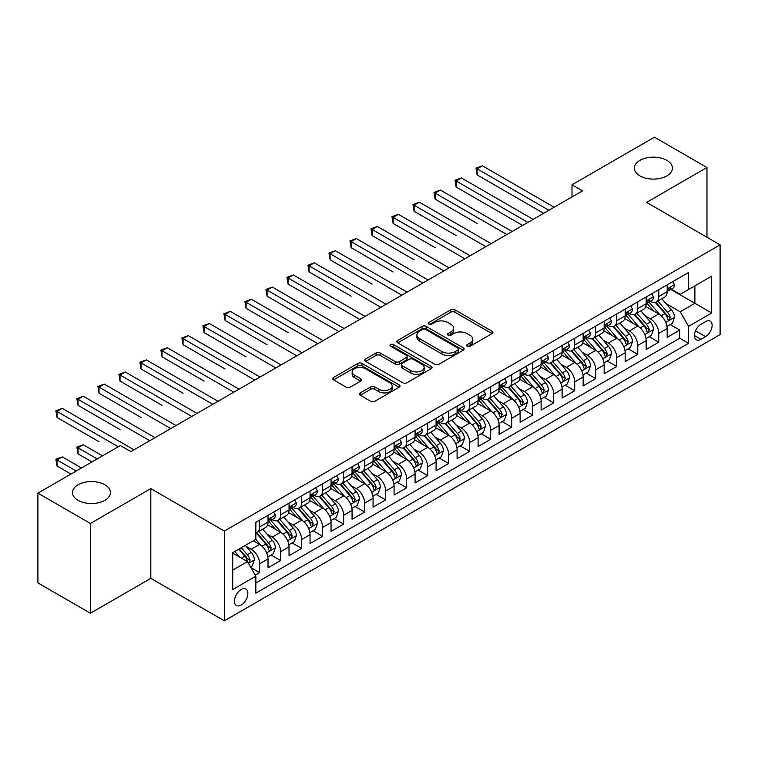 <?xml version="1.0" encoding="UTF-8"?>
<svg xmlns="http://www.w3.org/2000/svg" width="758" height="758" viewBox="0 0 758 758"><rect width="100%" height="100%" fill="white"/><g stroke="black" fill="none" stroke-linecap="round" stroke-linejoin="round"><path stroke-width="1.14" d="M467.231 346.254A2.037 1.175 0 0 0 470.121 346.254L492.027 333.605A2.918 1.687 0 0 0 492.89 332.421A2.918 1.687 0 0 0 492.027 331.227L454.914 309.804A2.918 1.687 0 0 0 450.792 309.804L428.886 322.453A2.037 1.175 0 0 0 428.289 323.278A2.037 1.175 0 0 0 428.886 324.111A2.037 1.175 0 0 0 431.766 324.111L434.609 322.482A9.333 5.391 0 0 1 447.798 322.482L450.896 324.263A9.333 5.391 0 0 1 453.625 328.072A9.333 5.391 0 0 1 450.896 331.881L448.063 333.52A2.037 1.175 0 0 0 447.457 334.354A2.037 1.175 0 0 0 448.063 335.188A2.037 1.175 0 0 0 450.944 335.188L453.777 333.548A9.333 5.391 0 0 1 466.975 333.548L470.074 335.339A9.333 5.391 0 0 1 472.803 339.148A9.333 5.391 0 0 1 470.074 342.957L467.231 344.587A2.037 1.175 0 0 0 466.634 345.421A2.037 1.175 0 0 0 467.231 346.254L467.231 344.587M104.917 484.788A19.016 10.982 0 0 0 84.195 482.41A19.016 10.982 0 0 0 72.455 492.548A19.016 10.982 0 0 0 78.027 500.308A19.016 10.982 0 0 0 98.748 502.696A19.016 10.982 0 0 0 110.478 492.548A19.016 10.982 0 0 0 104.917 484.788M666.851 160.355A19.016 10.982 0 0 0 646.129 157.977A19.016 10.982 0 0 0 634.389 168.115A19.016 10.982 0 0 0 639.96 175.884A19.016 10.982 0 0 0 660.682 178.263A19.016 10.982 0 0 0 672.412 168.115A19.016 10.982 0 0 0 666.851 160.355M241.139 605.045A9.503 5.486 120 0 0 247.354 596.66A9.503 5.486 120 0 0 245.895 589.042A9.503 5.486 120 0 0 241.139 589.516A9.503 5.486 120 0 0 234.933 597.891A9.503 5.486 120 0 0 236.392 605.509A9.503 5.486 120 0 0 241.139 605.045M360.268 392.89A2.918 1.687 0 0 0 359.415 394.084A2.918 1.687 0 0 0 360.268 395.278L370.681 401.285A2.918 1.687 0 0 0 374.812 401.285L399.134 387.243A2.918 1.687 0 0 0 399.997 386.049A2.918 1.687 0 0 0 399.134 384.856L362.021 363.433A2.918 1.687 0 0 0 357.899 363.433L333.567 377.475A2.918 1.687 0 0 0 332.715 378.668A2.918 1.687 0 0 0 333.567 379.862L346.15 387.12A2.918 1.687 0 0 0 350.272 387.12L360.685 381.113A2.918 1.687 0 0 0 361.538 379.919A2.918 1.687 0 0 0 360.685 378.725L354.45 375.125A7.798 4.501 0 0 1 352.157 371.941A7.798 4.501 0 0 1 356.98 367.782A7.798 4.501 0 0 1 365.479 368.758L389.915 382.866A7.798 4.501 0 0 1 392.199 386.049A7.798 4.501 0 0 1 387.385 390.209A7.798 4.501 0 0 1 378.877 389.233L374.812 386.883A2.918 1.687 0 0 0 370.681 386.883L360.268 392.89L360.268 395.278L370.681 389.309L370.681 386.883M150.814 488.607L90.42 523.475L37.9 493.155L37.9 582.902L90.42 613.231L150.814 578.354L224.34 620.811L224.34 531.055L150.814 488.607L150.814 578.354M706.968 237.254L706.968 167.509L646.574 202.386L720.1 244.834L224.34 531.055M706.968 167.509L654.457 137.189L572.006 184.8L572.006 196.928M37.9 493.155L120.351 445.552L130.859 451.616L582.504 190.864L572.006 184.8M434.808 364.266A2.918 1.687 0 0 0 438.939 364.266L463.271 350.215A2.918 1.687 0 0 0 464.123 349.021A2.918 1.687 0 0 0 463.271 347.837L426.148 326.404A2.918 1.687 0 0 0 422.026 326.404L397.694 340.456A2.918 1.687 0 0 0 396.841 341.65A2.918 1.687 0 0 0 397.694 342.834L434.808 364.266M391.393 346.7A2.037 1.175 0 0 1 393.468 346.984L393.468 344.558L431.207 366.351A2.918 1.687 0 0 1 432.06 367.535A2.918 1.687 0 0 1 431.207 368.729L406.875 382.771A2.918 1.687 0 0 1 402.744 382.771L365.631 361.348L365.631 358.97A2.918 1.687 0 0 0 364.778 360.154A2.918 1.687 0 0 0 365.631 361.348M365.631 358.97L376.044 352.953A2.918 1.687 0 0 1 380.165 352.953L395.221 361.642A2.918 1.687 0 0 0 399.343 361.642L406.25 357.653A2.918 1.687 0 0 0 407.103 356.468A2.918 1.687 0 0 0 406.25 355.275L390.578 346.226A2.037 1.175 0 0 1 389.982 345.392A2.037 1.175 0 0 1 391.242 344.303A2.037 1.175 0 0 1 393.468 344.558M255.266 575.17L259.624 572.66L250.907 567.628M245.952 546.205L251.23 549.247A11.882 6.86 60 0 1 259.624 563.8L268.029 558.949L268.029 567.808L280.631 560.532L271.08 555.008M266.958 534.077L272.236 537.119A11.882 6.86 60 0 1 280.631 551.672L289.035 546.821L289.035 555.68L301.646 548.404L292.086 542.88M287.964 521.949L293.242 524.991A11.882 6.86 60 0 1 301.646 539.544L310.041 534.693L310.041 543.552L322.652 536.276L313.092 530.752M308.97 509.821L314.248 512.863A11.882 6.86 60 0 1 322.652 527.416L331.047 522.565L331.047 531.424L343.658 524.148L334.098 518.624M329.976 497.693L335.254 500.735A11.882 6.86 60 0 1 343.658 515.288L352.063 510.437L352.063 519.296L364.664 512.02L355.104 506.496M350.982 485.565L356.26 488.607A11.882 6.86 60 0 1 364.664 503.16L373.069 498.309L373.069 507.168L385.67 499.892L376.11 494.368M371.989 473.437L377.266 476.479A11.882 6.86 60 0 1 385.67 491.032L394.075 486.181L394.075 495.04L406.676 487.764L397.116 482.24M393.004 461.309L398.272 464.351A11.882 6.86 60 0 1 406.676 478.904L415.081 474.053L415.081 482.912L427.683 475.636L418.122 470.112M414.01 449.181L419.278 452.223A11.882 6.86 60 0 1 427.683 466.776L436.087 461.925L436.087 470.784L448.689 463.508L439.128 457.984M435.016 437.053L440.284 440.095A11.882 6.86 60 0 1 448.689 454.648L457.093 449.797L457.093 458.656L469.695 451.38L460.144 445.856M456.022 424.925L461.29 427.967A11.882 6.86 60 0 1 469.695 442.52L478.099 437.669L478.099 446.528L490.701 439.252L481.15 433.728M477.028 412.797L482.306 415.839A11.882 6.86 60 0 1 490.701 430.392L499.105 425.541L499.105 434.4L511.707 427.124L502.156 421.6M498.034 400.669L503.312 403.711A11.882 6.86 60 0 1 511.707 418.264L520.111 413.413L520.111 422.272L532.722 414.996L523.162 409.472M519.04 388.541L524.318 391.583A11.882 6.86 60 0 1 532.722 406.136L541.117 401.285L541.117 410.144L553.728 402.858L544.168 397.344M540.047 376.413L545.324 379.455A11.882 6.86 60 0 1 553.728 394.008L562.123 389.157L562.123 398.007L574.735 390.73L565.174 385.216M561.053 364.285L566.33 367.327A11.882 6.86 60 0 1 574.735 381.88L583.139 377.029L583.139 385.879L595.741 378.602L586.18 373.088M582.059 352.157L587.336 355.199A11.882 6.86 60 0 1 595.741 369.752L604.145 364.901L604.145 373.751L616.747 366.474L607.186 360.96M603.065 340.029L608.342 343.071A11.882 6.86 60 0 1 616.747 357.624L625.151 352.773L625.151 361.623L637.753 354.346L628.192 348.832M624.08 327.901L629.348 330.943A11.882 6.86 60 0 1 637.753 345.496L646.157 340.645L646.157 349.495L658.759 342.218L658.759 333.368A11.882 6.86 -120 0 0 650.355 318.815L645.086 315.773M649.199 336.704L658.759 342.218M268.029 558.949A11.882 6.86 -120 0 0 259.624 544.396L253.324 540.757M289.035 546.821A11.882 6.86 -120 0 0 280.631 532.268L267.64 524.773M310.041 534.693A11.882 6.86 -120 0 0 301.646 520.14L288.646 512.645M331.047 522.565A11.882 6.86 -120 0 0 322.652 508.012L309.662 500.517M352.063 510.437A11.882 6.86 -120 0 0 343.658 495.884L330.668 488.389M373.069 498.309A11.882 6.86 -120 0 0 364.664 483.756L351.674 476.261M394.075 486.181A11.882 6.86 -120 0 0 385.67 471.628L372.68 464.133M415.081 474.053A11.882 6.86 -120 0 0 406.676 459.5L393.686 452.005M436.087 461.925A11.882 6.86 -120 0 0 427.683 447.372L414.692 439.877M457.093 449.797A11.882 6.86 -120 0 0 448.689 435.244L435.698 427.749M478.099 437.669A11.882 6.86 -120 0 0 469.695 423.116L456.704 415.621M499.105 425.541A11.882 6.86 -120 0 0 490.701 410.988L477.711 403.483M520.111 413.413A11.882 6.86 -120 0 0 511.707 398.86L498.717 391.355M541.117 401.285A11.882 6.86 -120 0 0 532.722 386.732L519.723 379.227M562.123 389.157A11.882 6.86 -120 0 0 553.728 374.604L540.738 367.099M583.139 377.029A11.882 6.86 -120 0 0 574.735 362.476L561.744 354.971M604.145 364.901A11.882 6.86 -120 0 0 595.741 350.348L582.75 342.843M625.151 352.773A11.882 6.86 -120 0 0 616.747 338.22L603.756 330.715M646.157 340.645A11.882 6.86 -120 0 0 637.753 326.092L624.763 318.587M705.603 321.6L700.979 324.272A9.21 5.315 120 0 0 694.963 332.383A9.21 5.315 120 0 0 696.375 339.764A9.21 5.315 120 0 0 700.979 339.309L705.603 336.647A9.21 5.315 120 0 0 711.62 328.527A9.21 5.315 120 0 0 710.208 321.146A9.21 5.315 120 0 0 705.603 321.6M224.34 620.811L720.1 334.581L720.1 244.834M232.744 570.111L247.44 561.621L255.844 576.175L255.844 593.154L688.586 343.317L688.586 326.338L680.191 311.775L666.092 303.636M255.844 576.175L232.744 589.516L232.744 552.648L255.844 539.308L255.844 522.328L688.586 272.482L688.586 289.461L711.696 276.12L711.696 312.988L688.586 326.338M272.122 519.59L272.236 519.656A11.882 6.86 60 0 0 278.177 520.244L286.581 515.393A11.882 6.86 -120 0 0 289.035 509.954L289.035 503.16M293.128 507.462L293.242 507.528A11.882 6.86 60 0 0 299.183 508.116L307.587 503.265A11.882 6.86 -120 0 0 310.041 497.826L310.041 491.032M314.134 495.334L314.248 495.4A11.882 6.86 60 0 0 320.189 495.988L328.593 491.137A11.882 6.86 -120 0 0 331.047 485.698L331.047 478.904M335.14 483.206L335.254 483.272A11.882 6.86 60 0 0 341.195 483.86L349.599 479.009A11.882 6.86 -120 0 0 352.063 473.57L352.063 466.776M356.146 471.078L356.26 471.144A11.882 6.86 60 0 0 362.201 471.732L370.605 466.881A11.882 6.86 -120 0 0 373.069 461.442L373.069 454.648M377.152 458.95L377.266 459.016A11.882 6.86 60 0 0 383.207 459.604L391.611 454.753A11.882 6.86 -120 0 0 394.075 449.314L394.075 442.52M398.168 446.822L398.272 446.888A11.882 6.86 60 0 0 404.213 447.476L412.617 442.625A11.882 6.86 -120 0 0 415.081 437.186L415.081 430.392M419.174 434.694L419.278 434.76A11.882 6.86 60 0 0 425.219 435.348L433.623 430.497A11.882 6.86 -120 0 0 436.087 425.058L436.087 418.264M440.18 422.566L440.284 422.632A11.882 6.86 60 0 0 446.225 423.22L454.629 418.369A11.882 6.86 -120 0 0 457.093 412.93L457.093 406.136M461.186 410.438L461.29 410.504A11.882 6.86 60 0 0 467.241 411.092L475.636 406.241A11.882 6.86 -120 0 0 478.099 400.802L478.099 394.008M482.192 398.31L482.306 398.376A11.882 6.86 60 0 0 488.247 398.964L496.642 394.113A11.882 6.86 -120 0 0 499.105 388.674L499.105 381.88M503.198 386.182L503.312 386.248A11.882 6.86 60 0 0 509.253 386.836L517.657 381.985A11.882 6.86 -120 0 0 520.111 376.546L520.111 369.752M524.204 374.054L524.318 374.12A11.882 6.86 60 0 0 530.259 374.708L538.663 369.857A11.882 6.86 -120 0 0 541.117 364.418L541.117 357.624M545.21 361.926L545.324 361.992A11.882 6.86 60 0 0 551.265 362.58L559.669 357.729A11.882 6.86 -120 0 0 562.123 352.29L562.123 345.496M566.217 349.798L566.33 349.864A11.882 6.86 60 0 0 572.271 350.452L580.675 345.601A11.882 6.86 -120 0 0 583.139 340.162L583.139 333.368M587.223 337.67L587.336 337.736A11.882 6.86 60 0 0 593.277 338.324L601.681 333.473A11.882 6.86 -120 0 0 604.145 328.034L604.145 321.24M608.229 325.542L608.342 325.608A11.882 6.86 60 0 0 614.283 326.196L622.688 321.345A11.882 6.86 -120 0 0 625.151 315.906L625.151 309.112M629.244 313.414L629.348 313.48A11.882 6.86 60 0 0 635.289 314.068L643.694 309.217A11.882 6.86 -120 0 0 646.157 303.778L646.157 296.984M255.844 582.968L679.765 338.22L679.765 330.09L667.163 337.367L667.163 328.517A11.882 6.86 -120 0 0 658.759 313.964L645.769 306.459M650.25 301.286L650.355 301.352A11.882 6.86 -120 0 0 656.295 301.94A11.882 6.86 -120 0 0 658.759 296.501L658.759 289.708M656.295 301.94L664.7 297.089A11.882 6.86 -120 0 0 667.163 291.65L667.163 284.856M259.624 520.14L259.624 526.933A11.882 6.86 60 0 1 257.17 532.372A11.882 6.86 60 0 1 255.844 532.855M257.17 532.372L265.565 527.521A11.882 6.86 -120 0 0 268.029 522.082L268.029 515.288M280.631 508.012L280.631 514.805A11.882 6.86 60 0 1 278.177 520.244M301.646 495.884L301.646 502.677A11.882 6.86 60 0 1 299.183 508.116M322.652 483.756L322.652 490.549A11.882 6.86 60 0 1 320.189 495.988M343.658 471.628L343.658 478.421A11.882 6.86 60 0 1 341.195 483.86M364.664 459.5L364.664 466.293A11.882 6.86 60 0 1 362.201 471.732M385.67 447.372L385.67 454.165A11.882 6.86 60 0 1 383.207 459.604M406.676 435.244L406.676 442.037A11.882 6.86 60 0 1 404.213 447.476M427.683 423.116L427.683 429.909A11.882 6.86 60 0 1 425.219 435.348M448.689 410.988L448.689 417.781A11.882 6.86 60 0 1 446.225 423.22M469.695 398.86L469.695 405.653A11.882 6.86 60 0 1 467.241 411.092M490.701 386.732L490.701 393.525A11.882 6.86 60 0 1 488.247 398.964M511.707 374.604L511.707 381.397A11.882 6.86 60 0 1 509.253 386.836M532.722 362.476L532.722 369.269A11.882 6.86 60 0 1 530.259 374.708M553.728 350.348L553.728 357.141A11.882 6.86 60 0 1 551.265 362.58M574.735 338.22L574.735 345.013A11.882 6.86 60 0 1 572.271 350.452M595.741 326.092L595.741 332.885A11.882 6.86 60 0 1 593.277 338.324M616.747 313.964L616.747 320.757A11.882 6.86 60 0 1 614.283 326.196M637.753 301.836L637.753 308.629A11.882 6.86 60 0 1 635.289 314.068M637.753 345.496L637.753 354.346M616.747 357.624L616.747 366.474M595.741 369.752L595.741 378.602M574.735 381.88L574.735 390.73M553.728 394.008L553.728 402.858M532.722 406.136L532.722 414.996M511.707 418.264L511.707 427.124M490.701 430.392L490.701 439.252M469.695 442.52L469.695 451.38M448.689 454.648L448.689 463.508M427.683 466.776L427.683 475.636M406.676 478.904L406.676 487.764M385.67 491.032L385.67 499.892M364.664 503.16L364.664 512.02M343.658 515.288L343.658 524.148M322.652 527.416L322.652 536.276M301.646 539.544L301.646 548.404M280.631 551.672L280.631 560.532M259.624 563.8L259.624 572.66M247.44 561.621L232.744 553.132M680.191 311.775L694.887 303.285L694.887 285.823L711.696 276.12M670.83 289.404L711.696 312.988M671.256 289.158L680.191 294.312L688.586 289.461M90.42 523.475L90.42 613.231M670.205 324.576L679.765 330.09M679.765 338.22L688.586 343.317M468.056 346.548L470.074 345.383A9.333 5.391 0 0 0 472.803 341.574L472.803 339.148M453.625 328.072L453.625 330.497A9.333 5.391 0 0 1 450.896 334.306L448.878 335.472M491.989 333.634L454.914 312.23A2.918 1.687 0 0 0 450.792 312.23L429.701 324.405M463.223 350.243L426.148 328.83A2.918 1.687 0 0 0 422.026 328.83L397.732 342.862L397.694 340.456M458.107 349.855A2.037 1.175 0 0 0 458.713 349.021A2.037 1.175 0 0 0 458.107 348.197L425.532 329.379A2.037 1.175 0 0 0 422.642 329.379L419.657 331.113A9.333 5.391 0 0 0 416.919 334.922A9.333 5.391 0 0 0 419.657 338.731L441.923 351.589A9.333 5.391 0 0 0 455.122 351.589L458.107 349.855L458.107 352.281A2.037 1.175 0 0 0 458.713 351.456L458.713 349.021M416.919 334.922L416.919 337.348A9.333 5.391 0 0 0 419.657 341.157L419.657 338.731M458.107 352.281L455.122 354.014A9.333 5.391 0 0 1 441.923 354.014L419.657 341.157M365.669 361.367L376.044 355.379L376.044 352.953M407.103 356.468L407.103 358.894A2.918 1.687 0 0 1 406.25 360.078L399.343 364.067A2.918 1.687 0 0 1 395.221 364.067L380.165 355.379A2.918 1.687 0 0 0 376.044 355.379M393.468 346.984L431.16 368.748M410.845 370.662A7.798 4.501 0 0 0 419.345 371.638A7.798 4.501 0 0 0 424.158 367.478A7.798 4.501 0 0 0 421.874 364.295L413.262 359.32A2.918 1.687 0 0 0 409.14 359.32L402.233 363.309A2.918 1.687 0 0 0 401.38 364.503A2.918 1.687 0 0 0 402.233 365.697L410.845 370.662L410.845 373.088A7.798 4.501 0 0 0 419.345 374.064A7.798 4.501 0 0 0 424.158 369.904L424.158 367.478M401.38 364.503L401.38 366.929A2.918 1.687 0 0 0 402.233 368.123L402.233 365.697M410.845 373.088L402.233 368.123M392.199 386.049L392.199 388.475A7.798 4.501 0 0 1 387.385 392.635A7.798 4.501 0 0 1 378.877 391.659L374.812 389.309A2.918 1.687 0 0 0 370.681 389.309M352.157 371.941L352.157 374.367A7.798 4.501 0 0 0 354.45 377.55L354.45 375.125M360.685 378.725L360.685 381.113L354.45 377.55M399.096 387.262L362.021 365.858A2.918 1.687 0 0 0 357.899 365.858L333.605 379.881M666.983 326.433L672.412 323.306L674.516 317.232A7.874 4.548 -120 0 0 671.446 309.842L661.848 298.728M659.924 314.731L648.962 302.035M653.68 311.036L647.323 303.664A18.865 10.896 -120 0 0 646.735 303.001M477.152 223.43L435.139 199.165L435.139 193.101L440.389 190.069L512.133 231.493M655.225 302.366L664.937 313.604A7.874 4.548 60 0 1 667.741 319.023L668.319 319.961L669.38 319.81L670.261 317.574A7.874 4.548 -120 0 0 667.457 312.144L657.859 301.04M655.803 302.177L666.235 314.257A4.008 2.312 60 0 1 667.239 315.83L670.261 317.574M672.725 281.644L674.516 284.733A7.874 4.548 60 0 1 672.886 288.22L668.897 290.522A7.874 4.548 -120 0 0 670.261 288.703L670.1 288.012M548.896 210.269L477.152 168.844L482.41 165.812L554.145 207.237M667.428 290.892L667.457 290.892A7.874 4.548 -120 0 0 668.897 290.522M669.248 288.116L670.261 288.703C669.769 287.519 668.926 288.002 667.741 290.162A7.874 4.548 60 0 1 667.163 291.28M543.638 213.301L477.152 174.909L477.152 168.844L475.996 168.181L482.41 165.812M477.152 174.909L475.996 168.181M645.977 338.561L651.406 335.434L653.51 329.36A7.874 4.548 -120 0 0 650.44 321.97L640.842 310.856M638.918 326.859L627.946 314.163M632.674 323.164L626.307 315.792A18.865 10.896 -120 0 0 625.729 315.129M456.145 235.558L414.133 211.292L414.133 205.228L419.382 202.197L491.127 243.621M634.219 314.494L643.93 325.732A7.874 4.548 60 0 1 646.735 331.151L647.313 332.089L648.374 331.938L649.255 329.702A7.874 4.548 -120 0 0 646.451 324.282L636.853 313.168M634.797 314.305L645.219 326.385A4.008 2.312 60 0 1 646.233 327.958L649.255 329.702M624.971 350.689L630.4 347.562L632.504 341.488A7.874 4.548 -120 0 0 629.434 334.098L619.836 322.993M617.912 338.987L606.94 326.291M611.668 335.292L605.301 327.92A18.865 10.896 -120 0 0 604.723 327.257M435.139 247.686L393.127 223.421L393.127 217.357L398.376 214.325L470.121 255.749M613.213 326.622L622.924 337.86A7.874 4.548 60 0 1 625.729 343.289L626.298 344.217L627.368 344.066L628.249 341.83A7.874 4.548 -120 0 0 625.445 336.41L615.847 325.296M613.781 326.433L624.213 338.513A4.008 2.312 60 0 1 625.227 340.086L628.249 341.83M603.965 362.817L609.394 359.69L611.498 353.626A7.874 4.548 -120 0 0 608.428 346.226L598.829 335.121M596.906 351.115L585.934 338.419M590.662 347.42L584.295 340.048A18.865 10.896 -120 0 0 583.717 339.385M414.133 259.814L372.121 235.548L372.121 229.484L377.37 226.453L449.115 267.877M592.206 338.75L601.918 349.988A7.874 4.548 60 0 1 604.723 355.417L605.291 356.345L606.362 356.194L607.243 353.958A7.874 4.548 -120 0 0 604.439 348.538L594.84 337.424M592.775 338.57L603.207 350.641A4.008 2.312 60 0 1 604.221 352.214L607.243 353.958M582.959 374.945L588.388 371.818L590.482 365.754A7.874 4.548 -120 0 0 587.422 358.354L577.823 347.249M575.9 363.243L564.928 350.547M569.656 359.548L563.289 352.176A18.865 10.896 -120 0 0 562.701 351.513M393.127 271.942L351.115 247.676L351.115 241.613L356.364 238.581L428.099 280.005M571.2 350.878L580.912 362.116A7.874 4.548 60 0 1 583.717 367.545L584.285 368.473L585.356 368.322L586.237 366.086A7.874 4.548 -120 0 0 583.433 360.666L573.834 349.552M571.769 350.698L582.201 362.769A4.008 2.312 60 0 1 583.215 364.342L586.237 366.086M651.719 293.772L653.51 296.861A7.874 4.548 60 0 1 651.88 300.348L647.882 302.65A7.874 4.548 -120 0 0 649.255 300.831L649.094 300.14M527.89 222.397L456.145 180.972L461.404 177.941L533.139 219.365M646.422 303.02L646.451 303.02A7.874 4.548 -120 0 0 647.882 302.65M648.242 300.244L649.255 300.831C648.763 299.647 647.919 300.13 646.735 302.29A7.874 4.548 60 0 1 646.157 303.408M522.632 225.429L456.145 187.037L456.145 180.972L454.99 180.309L461.404 177.941M456.145 187.037L454.99 180.309M630.713 305.9L632.504 308.989A7.874 4.548 60 0 1 630.874 312.476L626.875 314.778A7.874 4.548 -120 0 0 628.249 312.959L628.088 312.268M506.884 234.525L433.983 192.437L440.389 190.069M625.407 315.148L625.445 315.148A7.874 4.548 -120 0 0 626.875 314.778M627.236 312.372L628.249 312.959C627.757 311.775 626.913 312.258 625.729 314.418A7.874 4.548 60 0 1 625.151 315.536M435.139 199.165L433.983 192.437M609.707 318.028L611.498 321.117A7.874 4.548 60 0 1 609.868 324.604L605.869 326.906A7.874 4.548 -120 0 0 607.243 325.087L607.073 324.396M485.869 246.653L412.977 204.565L419.382 202.197M604.401 327.276L604.439 327.276A7.874 4.548 -120 0 0 605.869 326.906M606.229 324.509L607.243 325.087C606.751 323.903 605.907 324.386 604.723 326.546A7.874 4.548 60 0 1 604.145 327.664M414.133 211.292L412.977 204.565M588.701 330.156L590.482 333.245A7.874 4.548 60 0 1 588.852 336.732L584.863 339.034A7.874 4.548 -120 0 0 586.237 337.215L586.067 336.524M464.862 258.781L391.971 216.693L398.376 214.325M583.395 339.404L583.433 339.404A7.874 4.548 -120 0 0 584.863 339.034M585.223 336.637L586.237 337.215C585.745 336.031 584.901 336.524 583.717 338.674A7.874 4.548 60 0 1 583.139 339.792M393.127 223.421L391.971 216.693M561.953 387.073L567.382 383.946L569.476 377.882A7.874 4.548 -120 0 0 566.415 370.482L556.817 359.377M554.894 375.371L543.922 362.675M548.65 371.676L542.283 364.304A18.865 10.896 -120 0 0 541.695 363.641M372.121 284.07L330.109 259.814L330.109 253.741L335.358 250.709L407.093 292.133M550.194 363.006L559.906 374.244A7.874 4.548 60 0 1 562.711 379.673L563.279 380.601L564.34 380.45L565.231 378.214A7.874 4.548 -120 0 0 562.427 372.794L552.828 361.68M550.763 362.826L561.195 374.897A4.008 2.312 60 0 1 562.209 376.47L565.231 378.214M567.695 342.284L569.476 345.373A7.874 4.548 60 0 1 567.846 348.86L563.857 351.162A7.874 4.548 -120 0 0 565.231 349.343L565.061 348.652M443.856 270.909L370.965 228.821L377.37 226.453M562.389 351.532L562.427 351.532A7.874 4.548 -120 0 0 563.857 351.162M564.217 348.765L565.231 349.343C564.738 348.159 563.895 348.652 562.711 350.802A7.874 4.548 60 0 1 562.123 351.92M372.121 235.548L370.965 228.821M540.947 399.201L546.376 396.074L548.47 390.01A7.874 4.548 -120 0 0 545.409 382.61L535.811 371.505M533.888 387.499L522.916 374.803M527.644 383.804L521.277 376.432A18.865 10.896 -120 0 0 520.689 375.769M351.115 296.198L309.103 271.942L309.103 265.878L314.352 262.846L386.087 304.261M529.188 375.134L538.891 386.372A7.874 4.548 60 0 1 541.705 391.801L542.273 392.729L543.334 392.578L544.225 390.342A7.874 4.548 -120 0 0 541.411 384.922L531.813 373.808M529.757 374.954L540.189 387.025A4.008 2.312 60 0 1 541.203 388.598L544.225 390.342M546.689 354.412L548.47 357.501A7.874 4.548 60 0 1 546.84 360.988L542.851 363.29A7.874 4.548 -120 0 0 544.225 361.481L544.055 360.78M422.85 283.037L349.959 240.949L356.364 238.581M541.383 363.66L541.411 363.66A7.874 4.548 -120 0 0 542.851 363.29M543.202 360.893L544.225 361.481C543.723 360.287 542.889 360.78 541.705 362.93A7.874 4.548 60 0 1 541.117 364.048M351.115 247.676L349.959 240.949M519.941 411.329L525.37 408.202L527.464 402.138A7.874 4.548 -120 0 0 524.403 394.738L514.805 383.633M512.882 399.627L501.91 386.931M506.638 395.932L500.271 388.56A18.865 10.896 -120 0 0 499.683 387.906M330.109 308.326L288.097 284.07L288.097 278.006L293.346 274.974L365.081 316.389M508.182 387.262L517.885 398.5A7.874 4.548 60 0 1 520.699 403.929L521.267 404.857L522.328 404.706L523.219 402.47A7.874 4.548 -120 0 0 520.405 397.05L510.807 385.936M508.751 387.082L519.183 399.153A4.008 2.312 60 0 1 520.196 400.726L523.219 402.47M525.682 366.54L527.464 369.629A7.874 4.548 60 0 1 525.834 373.116L521.845 375.418A7.874 4.548 -120 0 0 523.219 373.609L523.048 372.908M401.844 295.165L328.953 253.077L335.358 250.709M520.376 375.788L520.405 375.788A7.874 4.548 -120 0 0 521.845 375.418M522.196 373.021L523.219 373.609C522.717 372.415 521.883 372.908 520.699 375.058A7.874 4.548 60 0 1 520.111 376.176M330.109 259.814L328.953 253.077M498.935 423.457L504.354 420.33L506.458 414.266A7.874 4.548 -120 0 0 503.397 406.866L493.799 395.761M491.876 411.755L480.904 399.059M485.632 408.06L479.264 400.688A18.865 10.896 -120 0 0 478.677 400.034M309.103 320.454L267.081 296.198L267.081 290.134L272.34 287.102L344.075 328.517M487.176 399.39L496.878 410.628A7.874 4.548 60 0 1 499.683 416.057L500.261 416.985L501.322 416.834L502.213 414.598A7.874 4.548 -120 0 0 499.399 409.178L489.801 398.064M487.745 399.21L498.177 411.281A4.008 2.312 60 0 1 499.19 412.854L502.213 414.598M504.676 378.668L506.458 381.757A7.874 4.548 60 0 1 504.828 385.244L500.839 387.546A7.874 4.548 -120 0 0 502.213 385.737L502.042 385.036M380.838 307.293L307.947 265.205L314.352 262.846M499.37 387.916L499.399 387.916A7.874 4.548 -120 0 0 500.839 387.546M501.19 385.149L502.213 385.737C501.711 384.543 500.877 385.036 499.683 387.186A7.874 4.548 60 0 1 499.105 388.304M309.103 271.942L307.947 265.205M477.919 435.594L483.348 432.458L485.452 426.394A7.874 4.548 -120 0 0 482.382 419.003L472.784 407.889M470.86 423.883L459.898 411.187M464.626 420.188L458.258 412.816A18.865 10.896 -120 0 0 457.671 412.163M288.097 332.582L246.075 308.326L246.075 302.262L251.334 299.23L323.069 340.645M466.17 411.518L475.872 422.756A7.874 4.548 60 0 1 478.677 428.185L479.255 429.113L480.316 428.962L481.197 426.726A7.874 4.548 -120 0 0 478.393 421.306L468.795 410.192M466.739 411.338L477.17 423.409A4.008 2.312 60 0 1 478.175 424.982L481.197 426.726M483.67 390.796L485.452 393.885A7.874 4.548 60 0 1 483.822 397.372L479.833 399.674A7.874 4.548 -120 0 0 481.197 397.865L481.036 397.164M359.832 319.421L286.941 277.333L293.346 274.974M478.364 400.044L478.393 400.044A7.874 4.548 -120 0 0 479.833 399.674M480.184 397.277L481.197 397.865C480.705 396.671 479.871 397.164 478.677 399.314A7.874 4.548 60 0 1 478.099 400.432M288.097 284.07L286.941 277.333M456.913 447.722L462.342 444.586L464.446 438.522A7.874 4.548 -120 0 0 461.376 431.131L451.777 420.017M449.854 436.011L438.891 423.315M443.62 432.316L437.252 424.944A18.865 10.896 -120 0 0 436.665 424.291M267.081 344.71L225.069 320.454L225.069 314.39L230.328 311.358L302.063 352.773M445.154 423.646L454.866 434.884A7.874 4.548 60 0 1 457.671 440.313L458.249 441.241L459.31 441.09L460.191 438.854A7.874 4.548 -120 0 0 457.387 433.434L447.788 422.32M445.732 423.466L456.164 435.537A4.008 2.312 60 0 1 457.169 437.11L460.191 438.854M462.664 402.924L464.446 406.013A7.874 4.548 60 0 1 462.816 409.5L458.827 411.802A7.874 4.548 -120 0 0 460.191 409.993L460.03 409.292M338.826 331.549L265.935 289.461L272.34 287.102M457.358 412.172L457.387 412.172A7.874 4.548 -120 0 0 458.827 411.802M459.177 409.405L460.191 409.993C459.699 408.799 458.855 409.292 457.671 411.442A7.874 4.548 60 0 1 457.093 412.56M267.081 296.198L265.935 289.461M435.907 459.85L441.336 456.714L443.439 450.65A7.874 4.548 -120 0 0 440.37 443.259L430.771 432.145M428.848 448.139L417.885 435.443M422.604 444.444L416.246 437.072A18.865 10.896 -120 0 0 415.659 436.419M246.075 356.838L204.063 332.582L204.063 326.518L209.312 323.486L281.057 364.901M424.148 435.774L433.86 447.012A7.874 4.548 60 0 1 436.665 452.441L437.243 453.369L438.304 453.218L439.185 450.982A7.874 4.548 -120 0 0 436.381 445.562L426.782 434.448M424.726 435.594L435.158 447.665A4.008 2.312 60 0 1 436.163 449.238L439.185 450.982M441.649 415.052L443.439 418.141A7.874 4.548 60 0 1 441.81 421.628L437.821 423.93A7.874 4.548 -120 0 0 439.185 422.121L439.024 421.42M317.82 343.677L244.919 301.589L251.334 299.23M436.352 424.3L436.381 424.3A7.874 4.548 -120 0 0 437.821 423.93M438.171 421.533L439.185 422.121C438.692 420.927 437.849 421.42 436.665 423.57A7.874 4.548 60 0 1 436.087 424.688M246.075 308.326L244.919 301.589M414.901 471.978L420.33 468.842L422.433 462.778A7.874 4.548 -120 0 0 419.364 455.387L409.765 444.273M407.842 460.267L396.87 447.571M401.598 456.572L395.231 449.2A18.865 10.896 -120 0 0 394.653 448.546M225.069 368.966L183.057 344.71L183.057 338.646L188.306 335.614L260.051 377.029M403.142 447.902L412.854 459.14A7.874 4.548 60 0 1 415.659 464.569L416.237 465.497L417.298 465.346L418.179 463.11A7.874 4.548 -120 0 0 415.375 457.69L405.776 446.576M403.72 447.722L414.143 459.793A4.008 2.312 60 0 1 415.157 461.366L418.179 463.11M420.643 427.18L422.433 430.269A7.874 4.548 60 0 1 420.804 433.756L416.815 436.058A7.874 4.548 -120 0 0 418.179 434.249L418.018 433.548M296.814 355.805L223.913 313.717L230.328 311.358M415.346 436.428L415.375 436.428A7.874 4.548 -120 0 0 416.815 436.058M417.165 433.661L418.179 434.249C417.686 433.064 416.843 433.548 415.659 435.698A7.874 4.548 60 0 1 415.081 436.826M225.069 320.454L223.913 313.717M393.895 484.106L399.324 480.97L401.427 474.906A7.874 4.548 -120 0 0 398.357 467.515L388.759 456.401M386.836 472.395L375.864 459.699M380.592 468.7L374.225 461.328A18.865 10.896 -120 0 0 373.647 460.674M204.063 381.094L162.051 356.838L162.051 350.774L167.3 347.742L239.045 389.157M382.136 460.03L391.848 471.268A7.874 4.548 60 0 1 394.653 476.697L395.221 477.625L396.292 477.474L397.173 475.238A7.874 4.548 -120 0 0 394.368 469.818L384.77 458.704M382.705 459.85L393.137 471.921A4.008 2.312 60 0 1 394.151 473.494L397.173 475.238M399.637 439.308L401.427 442.397A7.874 4.548 60 0 1 399.798 445.884L395.799 448.186A7.874 4.548 -120 0 0 397.173 446.377L397.012 445.676M275.808 367.933L202.907 325.845L209.312 323.486M394.34 448.556L394.368 448.556A7.874 4.548 -120 0 0 395.799 448.186M396.159 445.789L397.173 446.377C396.68 445.192 395.837 445.676 394.653 447.826A7.874 4.548 60 0 1 394.075 448.954M204.063 332.582L202.907 325.845M372.889 496.234L378.318 493.098L380.421 487.034A7.874 4.548 -120 0 0 377.351 479.643L367.753 468.529M365.83 484.523L354.858 471.827M359.586 480.828L353.219 473.456A18.865 10.896 -120 0 0 352.641 472.803M183.057 393.222L141.045 368.966L141.045 362.902L146.294 359.87L218.039 401.285M361.13 472.158L370.842 483.396A7.874 4.548 60 0 1 373.647 488.825L374.215 489.753L375.286 489.611L376.167 487.366A7.874 4.548 -120 0 0 373.362 481.946L363.764 470.832M361.699 471.978L372.131 484.049A4.008 2.312 60 0 1 373.144 485.622L376.167 487.366M378.63 451.436L380.421 454.525A7.874 4.548 60 0 1 378.792 458.012L374.793 460.314A7.874 4.548 -120 0 0 376.167 458.505L375.996 457.804M254.792 380.061L181.901 337.973L188.306 335.614M373.324 460.684L373.362 460.684A7.874 4.548 -120 0 0 374.793 460.314M375.153 457.917L376.167 458.505C375.674 457.32 374.831 457.804 373.647 459.954A7.874 4.548 60 0 1 373.069 461.082M183.057 344.71L181.901 337.973M351.883 508.362L357.312 505.226L359.406 499.162A7.874 4.548 -120 0 0 356.345 491.771L346.747 480.657M344.824 496.651L333.852 483.955M338.58 492.956L332.212 485.584A18.865 10.896 -120 0 0 331.625 484.93M162.051 405.35L120.039 381.094L120.039 375.03L125.288 371.998L197.023 413.413M340.124 484.286L349.836 495.524A7.874 4.548 60 0 1 352.641 500.953L353.209 501.881L354.28 501.739L355.161 499.494A7.874 4.548 -120 0 0 352.356 494.074L342.758 482.96M340.693 484.106L351.125 496.177A4.008 2.312 60 0 1 352.138 497.75L355.161 499.494M357.624 463.564L359.406 466.653A7.874 4.548 60 0 1 357.776 470.14L353.787 472.442A7.874 4.548 -120 0 0 355.161 470.633L354.99 469.932M233.786 392.189L160.895 350.101L167.3 347.742M352.318 472.812L352.356 472.812A7.874 4.548 -120 0 0 353.787 472.442M354.147 470.045L355.161 470.633C354.668 469.448 353.825 469.932 352.641 472.082A7.874 4.548 60 0 1 352.063 473.21M162.051 356.838L160.895 350.101M330.876 520.49L336.306 517.354L338.4 511.29A7.874 4.548 -120 0 0 335.339 503.899L325.741 492.785M323.818 508.779L312.846 496.083M317.574 505.084L311.206 497.712A18.865 10.896 -120 0 0 310.619 497.059M141.045 417.478L99.033 393.222L99.033 387.158L104.282 384.126L176.017 425.541M319.118 496.414L328.83 507.652A7.874 4.548 60 0 1 331.634 513.081L332.203 514.009L333.264 513.867L334.155 511.622A7.874 4.548 -120 0 0 331.35 506.202L321.752 495.088M319.686 496.234L330.118 508.315A4.008 2.312 60 0 1 331.132 509.878L334.155 511.622M336.618 475.692L338.4 478.781A7.874 4.548 60 0 1 336.77 482.268L332.781 484.57A7.874 4.548 -120 0 0 334.155 482.761L333.984 482.06M212.78 404.317L139.889 362.229L146.294 359.87M331.312 484.94L331.35 484.94A7.874 4.548 -120 0 0 332.781 484.57M333.141 482.173L334.155 482.761C333.662 481.576 332.819 482.06 331.634 484.21A7.874 4.548 60 0 1 331.047 485.338M141.045 368.966L139.889 362.229M309.87 532.618L315.3 529.482L317.394 523.418A7.874 4.548 -120 0 0 314.333 516.027L304.735 504.913M302.812 520.907L291.839 508.211M296.567 517.212L290.2 509.84A18.865 10.896 -120 0 0 289.613 509.186M120.039 429.606L78.027 405.35L78.027 399.286L83.276 396.254L155.011 437.669M298.112 508.542L307.814 519.789A7.874 4.548 60 0 1 310.628 525.209L311.197 526.137L312.258 525.995L313.149 523.75A7.874 4.548 -120 0 0 310.335 518.33L300.736 507.216M298.68 508.362L309.112 520.443A4.008 2.312 60 0 1 310.126 522.006L313.149 523.75M315.612 487.82L317.394 490.909A7.874 4.548 60 0 1 315.764 494.396L311.775 496.698A7.874 4.548 -120 0 0 313.149 494.889L312.978 494.188M191.774 416.445L118.883 374.357L125.288 371.998M310.306 497.068L310.335 497.068A7.874 4.548 -120 0 0 311.775 496.698M312.125 494.301L313.149 494.889C312.647 493.704 311.813 494.188 310.628 496.338A7.874 4.548 60 0 1 310.041 497.466M120.039 381.094L118.883 374.357M288.864 544.746L294.294 541.61L296.387 535.546A7.874 4.548 -120 0 0 293.327 528.155L283.729 517.041M281.805 533.035L270.833 520.339M275.561 529.34L269.194 521.968A18.865 10.896 -120 0 0 268.607 521.315M99.033 441.734L57.021 417.478L57.021 411.414L62.27 408.382L134.005 449.797M277.106 520.67L286.808 531.917A7.874 4.548 60 0 1 289.622 537.337L290.191 538.265L291.252 538.123L292.143 535.878A7.874 4.548 -120 0 0 289.329 530.458L279.73 519.344M277.674 520.49L288.106 532.571A4.008 2.312 60 0 1 289.12 534.134L292.143 535.878M294.606 499.948L296.387 503.037A7.874 4.548 60 0 1 294.758 506.524L290.769 508.826A7.874 4.548 -120 0 0 292.143 507.017L291.972 506.316M170.768 428.573L97.877 386.485L104.282 384.126M289.3 509.196L289.329 509.196A7.874 4.548 -120 0 0 290.769 508.826M291.119 506.429L292.143 507.017C291.641 505.832 290.807 506.316 289.622 508.466A7.874 4.548 60 0 1 289.035 509.594M99.033 393.222L97.877 386.485M267.858 556.874L273.278 553.738L275.381 547.674A7.874 4.548 -120 0 0 272.321 540.283L262.723 529.169M260.799 545.163L255.768 539.345M254.555 541.468L253.741 540.52M102.491 455.861L83.276 444.766L78.027 447.798L78.027 453.862L91.993 461.925M256.1 532.798L265.802 544.045A7.874 4.548 60 0 1 268.607 549.465L269.185 550.393L270.246 550.251L271.137 548.006A7.874 4.548 -120 0 0 268.323 542.586L258.724 531.472M256.668 532.618L267.1 544.699A4.008 2.312 60 0 1 268.114 546.262L271.137 548.006M78.027 453.862L76.871 447.135L97.242 458.893M76.871 447.135L83.276 444.766M273.6 512.076L275.381 515.165A7.874 4.548 60 0 1 273.752 518.652L269.763 520.954A7.874 4.548 -120 0 0 271.137 519.145L270.966 518.444M149.762 440.701L76.871 398.613L83.276 396.254M268.294 521.324L268.323 521.324A7.874 4.548 -120 0 0 269.763 520.954M270.113 518.557L271.137 519.145C270.634 517.96 269.801 518.444 268.607 520.594A7.874 4.548 60 0 1 268.029 521.722M78.027 405.35L76.871 398.613M250.491 566.899L252.272 565.866L254.375 559.802A7.874 4.548 -120 0 0 251.305 552.411L245.27 545.409M239.623 557.111L234.762 551.473M233.549 553.596L232.744 552.667M81.485 467.989L62.27 456.894L57.021 459.926L57.021 465.99L70.987 474.053M238.751 549.171L244.796 556.173A7.874 4.548 60 0 1 247.601 561.593L248.179 562.521L249.24 562.379L250.121 560.134A7.874 4.548 -120 0 0 247.316 554.714L241.271 547.721M239.244 548.896L246.094 556.827A4.008 2.312 60 0 1 247.099 558.39L250.121 560.134M57.021 465.99L55.865 459.263L76.236 471.021M55.865 459.263L62.27 456.894M118.248 446.765L55.865 410.741L62.27 408.382M57.021 417.478L55.865 410.741M251.23 549.247L259.624 544.396M272.236 537.119L280.631 532.268M293.242 524.991L301.646 520.14M314.248 512.863L322.652 508.012M335.254 500.735L343.658 495.884M356.26 488.607L364.664 483.756M377.266 476.479L385.67 471.628M398.272 464.351L406.676 459.5M419.278 452.223L427.683 447.372M440.284 440.095L448.689 435.244M461.29 427.967L469.695 423.116M482.306 415.839L490.701 410.988M503.312 403.711L511.707 398.86M524.318 391.583L532.722 386.732M545.324 379.455L553.728 374.604M566.33 367.327L574.735 362.476M587.336 355.199L595.741 350.348M608.342 343.071L616.747 338.22M629.348 330.943L637.753 326.092M650.355 318.815L658.759 313.964M658.759 296.501L667.163 291.65M259.624 526.933L268.029 522.082M280.631 514.805L289.035 509.954M301.646 502.677L310.041 497.826M322.652 490.549L331.047 485.698M343.658 478.421L352.063 473.57M364.664 466.293L373.069 461.442M385.67 454.165L394.075 449.314M406.676 442.037L415.081 437.186M427.683 429.909L436.087 425.058M448.689 417.781L457.093 412.93M469.695 405.653L478.099 400.802M490.701 393.525L499.105 388.674M511.707 381.397L520.111 376.546M532.722 369.269L541.117 364.418M553.728 357.141L562.123 352.29M574.735 345.013L583.139 340.162M595.741 332.885L604.145 328.034M616.747 320.757L625.151 315.906M637.753 308.629L646.157 303.778M658.759 333.368L667.163 328.517M695.531 330.829L705.603 336.647M694.47 335.548L700.979 339.309M470.074 345.383L470.074 342.957M448.063 335.188L448.063 333.52M450.896 334.306L450.896 331.881M428.886 324.111L428.886 322.453M450.792 312.23L450.792 309.804M454.914 312.23L454.914 309.804M492.027 333.605L492.027 331.227M422.026 328.83L422.026 326.404M426.148 328.83L426.148 326.404M463.271 350.215L463.271 347.837M441.923 354.014L441.923 351.589M455.122 354.014L455.122 351.589M380.165 355.379L380.165 352.953M395.221 364.067L395.221 361.642M399.343 364.067L399.343 361.642M406.25 360.078L406.25 357.653M431.207 368.729L431.207 366.351M374.812 389.309L374.812 386.883M378.877 391.659L378.877 389.233M333.567 379.862L333.567 377.475M357.899 365.858L357.899 363.433M362.021 365.858L362.021 363.433M399.134 387.243L399.134 384.856M665.789 322.396L674.459 317.384M667.457 312.144L671.446 309.842M661.184 315.773L664.937 313.604M674.459 284.638L667.163 288.855M644.774 334.524L653.453 329.522M646.451 324.282L650.44 321.97M640.178 327.901L643.93 325.732M623.768 346.652L632.447 341.65M625.445 336.41L629.434 334.098M619.172 340.029L622.924 337.86M602.762 358.78L611.441 353.778M604.439 348.538L608.428 346.226M598.157 352.157L601.918 349.988M581.756 370.908L590.435 365.906M583.433 360.666L587.422 358.354M577.151 364.285L580.912 362.116M653.453 296.766L646.157 300.983M632.447 308.894L625.151 313.111M611.441 321.022L604.145 325.239M590.435 333.15L583.139 337.367M560.749 383.036L569.429 378.034M562.427 372.794L566.415 370.482M556.145 376.413L559.906 374.244M569.429 345.288L562.123 349.495M539.743 395.164L548.422 390.162M541.411 384.922L545.409 382.61M535.139 388.541L538.891 386.372M548.422 357.416L541.117 361.623M518.737 407.292L527.416 402.29M520.405 397.05L524.403 394.738M514.132 400.669L517.885 398.5M527.416 369.544L520.111 373.751M497.731 419.42L506.41 414.418M499.399 409.178L503.397 406.866M493.126 412.797L496.878 410.628M506.41 381.672L499.105 385.879M476.725 431.548L485.404 426.546M478.393 421.306L482.382 419.003M472.12 424.925L475.872 422.756M485.404 393.8L478.099 398.007M455.719 443.676L464.389 438.674M457.387 433.434L461.376 431.131M451.114 437.053L454.866 434.884M464.389 405.928L457.093 410.135M434.713 455.814L443.383 450.802M436.381 445.562L440.37 443.259M430.108 449.181L433.86 447.012M443.383 418.056L436.087 422.263M413.697 467.942L422.377 462.93M415.375 457.69L419.364 455.387M409.102 461.309L412.854 459.14M422.377 430.184L415.081 434.391M392.691 480.07L401.37 475.058M394.368 469.818L398.357 467.515M388.096 473.437L391.848 471.268M401.37 442.312L394.075 446.528M371.685 492.198L380.364 487.186M373.362 481.946L377.351 479.643M367.08 485.565L370.842 483.396M380.364 454.44L373.069 458.656M350.679 504.326L359.358 499.314M352.356 494.074L356.345 491.771M346.074 497.693L349.836 495.524M359.358 466.568L352.063 470.784M329.673 516.454L338.352 511.442M331.35 506.202L335.339 503.899M325.068 509.821L328.83 507.652M338.352 478.696L331.047 482.912M308.667 528.582L317.346 523.57M310.335 518.33L314.333 516.027M304.062 521.949L307.814 519.789M317.346 490.824L310.041 495.04M287.661 540.71L296.34 535.698M289.329 530.458L293.327 528.155M283.056 534.077L286.808 531.917M296.34 502.952L289.035 507.168M266.655 552.838L275.334 547.826M268.323 542.586L272.321 540.283M262.05 546.205L265.802 544.045M275.334 515.08L268.029 519.296M248.444 563.346L254.328 559.954M247.316 554.714L251.305 552.411M241.404 558.134L244.796 556.173"/></g></svg>
